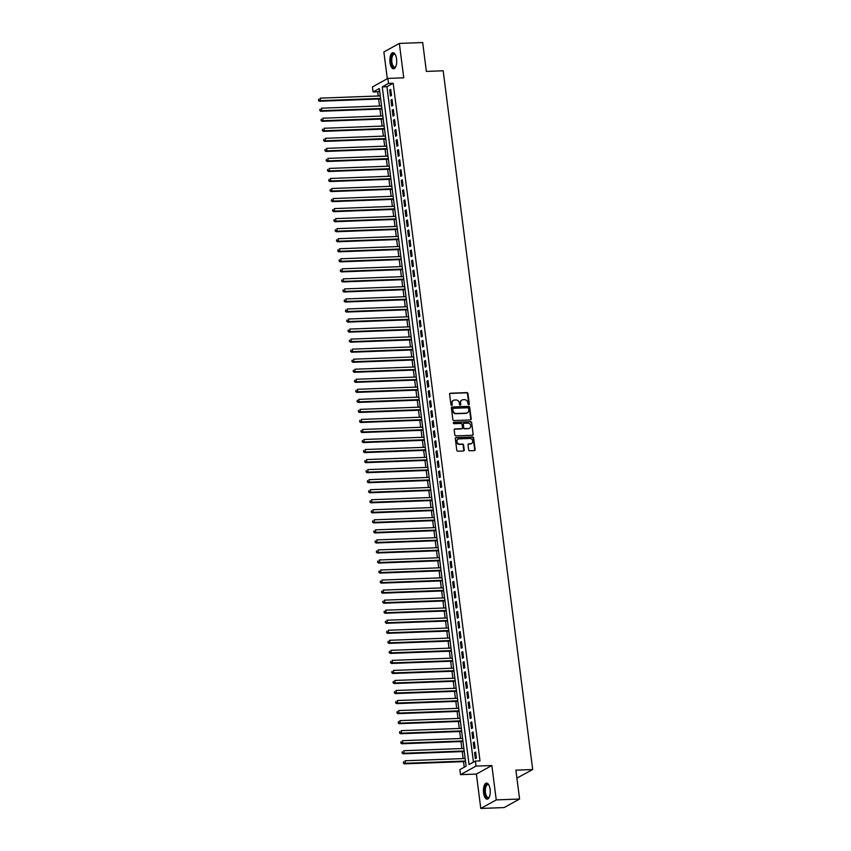 <?xml version="1.0" encoding="UTF-8"?>
<svg xmlns="http://www.w3.org/2000/svg" width="851" height="851" viewBox="0 0 851 851"><rect width="100%" height="100%" fill="white"/><g stroke="black" fill="none" stroke-linecap="round" stroke-linejoin="round"><path stroke-width="1.28" d="M468.731 404.736A0.713 0.628 61.1 0 0 469.284 404.023L467.944 393.556A1.011 0.894 61.1 0 0 466.901 392.609L450.402 393.226A1.011 0.894 61.1 0 0 449.615 394.247L450.956 404.714A0.713 0.628 61.1 0 0 452.243 404.661L452.062 403.31A3.234 2.872 61.1 0 1 454.594 400.044L455.966 399.991A3.234 2.872 61.1 0 1 459.306 403.034L459.476 404.395A0.713 0.628 61.1 0 0 460.763 404.342L460.582 402.991A3.234 2.872 61.1 0 1 463.114 399.725L464.486 399.672A3.234 2.872 61.1 0 1 467.827 402.725L467.997 404.076A0.713 0.628 61.1 0 0 468.858 404.257L467.518 393.79A1.011 0.894 61.1 0 0 466.476 392.832L449.988 393.449A1.011 0.894 61.1 0 0 449.849 393.47M451.711 405.374A0.713 0.628 61.1 0 0 451.817 404.895L452.062 403.31M460.231 405.055A0.713 0.628 61.1 0 0 460.338 404.576L460.582 402.991M490.102 789.324A8.042 3.404 -92.1 0 0 486.549 783.09A8.042 3.404 -92.1 0 0 483.581 792.93A8.042 3.404 -92.1 0 0 487.144 799.163A8.042 3.404 -92.1 0 0 490.102 789.324M396.545 58.942A8.042 3.404 -92.1 0 0 392.981 52.709A8.042 3.404 -92.1 0 0 390.024 62.548A8.042 3.404 -92.1 0 0 393.587 68.782A8.042 3.404 -92.1 0 0 396.545 58.942M468.656 449.817A1.011 0.894 61.1 0 0 469.699 450.775L474.326 450.605A1.011 0.894 61.1 0 0 475.113 449.583L473.624 437.957A1.011 0.894 61.1 0 0 472.582 436.999L456.093 437.616A1.011 0.894 61.1 0 0 455.306 438.637L456.796 450.264A1.011 0.894 61.1 0 0 457.838 451.211L463.423 451.009A1.011 0.894 61.1 0 0 464.21 449.988L463.572 445.009A1.011 0.894 61.1 0 0 462.529 444.062L459.763 444.158A2.702 2.393 61.1 0 1 459.083 438.893L469.943 438.488A2.702 2.393 61.1 0 1 470.614 443.754L468.805 443.828A1.011 0.894 61.1 0 0 468.018 444.85L468.656 449.817M475.337 761.092L475.975 766.113L460.508 774.655L459.87 769.634L466.135 766.177L379.323 88.504L373.057 91.972L372.419 86.951L387.875 78.398L388.524 83.419L382.259 86.887L469.061 764.56L475.337 761.092L480.007 760.922L393.194 83.249L388.524 83.419M387.875 78.398L403.746 77.813L399.342 43.422L422.681 42.55L426.372 71.41L443.18 70.782L532.694 769.538L515.887 770.166L519.589 799.036L496.25 799.908L491.846 765.517L475.975 766.113M470.401 419.947A1.011 0.894 61.1 0 0 471.188 418.937L469.699 407.299A1.011 0.894 61.1 0 0 468.656 406.352L452.168 406.969A1.011 0.894 61.1 0 0 451.381 407.991L452.87 419.617A1.011 0.894 61.1 0 0 453.913 420.564L470.401 419.947M471.667 422.628L473.156 434.255A1.011 0.894 61.1 0 1 472.358 435.276L455.87 435.893A1.011 0.894 61.1 0 1 454.828 434.946L454.189 429.968A1.011 0.894 61.1 0 1 454.977 428.947L461.667 428.691A1.011 0.894 61.1 0 0 462.455 427.67L462.04 424.372A1.011 0.894 61.1 0 0 460.997 423.426L454.03 423.681A0.713 0.628 61.1 0 1 453.86 422.298L470.624 421.681A1.011 0.894 61.1 0 1 471.667 422.628L473.156 434.255M519.589 799.036L504.122 807.578L480.783 808.45L496.25 799.908M399.342 43.422L383.875 51.964L387.301 78.718M391.513 95.461L390.737 89.44L389.694 90.015L390.46 96.035L391.513 95.461M392.8 105.503L392.024 99.482L390.981 100.056L391.747 106.077L392.8 105.503M394.087 115.545L393.311 109.513L392.268 110.098L393.034 116.119L394.087 115.545M395.364 125.586L394.598 119.555L393.556 120.14L394.321 126.161L395.364 125.586M396.651 135.617L395.885 129.597L394.843 130.171L395.609 136.203L396.651 135.617M397.938 145.659L397.172 139.638L396.119 140.213L396.896 146.234L397.938 145.659M399.225 155.701L398.459 149.68L397.406 150.255L398.183 156.276L399.225 155.701M400.513 165.743L399.736 159.711L398.694 160.296L399.47 166.317L400.513 165.743M401.8 175.774L401.023 169.753L399.981 170.338L400.757 176.359L401.8 175.774M403.087 185.816L402.31 179.795L401.268 180.369L402.044 186.401L403.087 185.816M404.374 195.858L403.597 189.837L402.555 190.411L403.321 196.432L404.374 195.858M405.661 205.899L404.885 199.879L403.842 200.453L404.608 206.474L405.661 205.899M406.948 215.941L406.172 209.91L405.129 210.495L405.895 216.516L406.948 215.941M408.225 225.972L407.459 219.952L406.416 220.526L407.182 226.557L408.225 225.972M409.512 236.014L408.746 229.993L407.703 230.568L408.469 236.599L409.512 236.014M410.799 246.056L410.033 240.035L408.98 240.61L409.756 246.63L410.799 246.056M412.086 256.098L411.32 250.077L410.267 250.651L411.044 256.672L412.086 256.098M413.373 266.14L412.607 260.108L411.554 260.693L412.331 266.714L413.373 266.14M414.66 276.171L413.884 270.15L412.841 270.724L413.618 276.756L414.66 276.171M415.948 286.213L415.171 280.192L414.129 280.766L414.905 286.787L415.948 286.213M417.235 296.254L416.458 290.234L415.416 290.808L416.192 296.829L417.235 296.254M418.522 306.296L417.745 300.265L416.703 300.85L417.469 306.871L418.522 306.296M419.809 316.338L419.032 310.307L417.99 310.892L418.756 316.912L419.809 316.338M421.085 326.369L420.32 320.348L419.277 320.923L420.043 326.954L421.085 326.369M422.373 336.411L421.607 330.39L420.564 330.965L421.33 336.985L422.373 336.411M423.66 346.453L422.894 340.432L421.841 341.006L422.617 347.027L423.66 346.453M424.947 356.495L424.181 350.463L423.128 351.048L423.904 357.069L424.947 356.495M426.234 366.536L425.468 360.505L424.415 361.09L425.192 367.111L426.234 366.536M427.521 376.567L426.745 370.547L425.702 371.121L426.479 377.153L427.521 376.567M428.808 386.609L428.032 380.588L426.989 381.163L427.766 387.184L428.808 386.609M430.095 396.651L429.319 390.63L428.276 391.205L429.053 397.226L430.095 396.651M431.383 406.693L430.606 400.661L429.564 401.246L430.329 407.267L431.383 406.693M432.67 416.724L431.893 410.703L430.851 411.278L431.617 417.309L432.67 416.724M433.946 426.766L433.18 420.745L432.138 421.319L432.904 427.351L433.946 426.766M435.233 436.808L434.467 430.787L433.425 431.361L434.191 437.382L435.233 436.808M436.52 446.849L435.755 440.829L434.712 441.403L435.478 447.424L436.52 446.849M437.808 456.891L437.042 450.86L435.989 451.445L436.765 457.466L437.808 456.891M439.095 466.922L438.329 460.902L437.276 461.476L438.052 467.507L439.095 466.922M440.382 476.964L439.605 470.943L438.563 471.518L439.339 477.539L440.382 476.964M441.669 487.006L440.892 480.985L439.85 481.56L440.627 487.58L441.669 487.006M442.956 497.048L442.18 491.027L441.137 491.601L441.914 497.622L442.956 497.048M444.243 507.09L443.467 501.058L442.424 501.643L443.19 507.664L444.243 507.09M445.53 517.121L444.754 511.1L443.711 511.674L444.477 517.706L445.53 517.121M446.818 527.163L446.041 521.142L444.999 521.716L445.764 527.737L446.818 527.163M448.094 537.204L447.328 531.184L446.286 531.758L447.052 537.779L448.094 537.204M449.381 547.246L448.615 541.215L447.573 541.8L448.339 547.821L449.381 547.246M450.668 557.288L449.902 551.257L448.849 551.842L449.626 557.862L450.668 557.288M451.955 567.319L451.19 561.298L450.136 561.873L450.913 567.904L451.955 567.319M453.243 577.361L452.466 571.34L451.424 571.915L452.2 577.935L453.243 577.361M454.53 587.403L453.753 581.382L452.711 581.956L453.487 587.977L454.53 587.403M455.817 597.445L455.04 591.413L453.998 591.998L454.774 598.019L455.817 597.445M457.104 607.476L456.327 601.455L455.285 602.029L456.051 608.061L457.104 607.476M458.391 617.518L457.615 611.497L456.572 612.071L457.338 618.103L458.391 617.518M459.678 627.559L458.902 621.538L457.859 622.113L458.625 628.134L459.678 627.559M460.955 637.601L460.189 631.58L459.146 632.155L459.912 638.176L460.955 637.601M462.242 647.643L461.476 641.611L460.434 642.197L461.199 648.217L462.242 647.643M463.529 657.674L462.763 651.653L461.71 652.228L462.487 658.259L463.529 657.674M464.816 667.716L464.05 661.695L462.997 662.269L463.774 668.301L464.816 667.716M466.103 677.758L465.337 671.737L464.284 672.311L465.061 678.332L466.103 677.758M467.39 687.799L466.614 681.779L465.571 682.353L466.348 688.374L467.39 687.799M468.678 697.841L467.901 691.81L466.859 692.395L467.635 698.416L468.678 697.841M469.965 707.872L469.188 701.852L468.146 702.426L468.922 708.457L469.965 707.872M471.252 717.914L470.475 711.893L469.433 712.468L470.199 718.489L471.252 717.914M472.539 727.956L471.762 721.935L470.72 722.51L471.486 728.53L472.539 727.956M473.816 737.998L473.05 731.966L472.007 732.551L472.773 738.572L473.816 737.998M475.103 748.04L474.337 742.008L473.294 742.593L474.06 748.614L475.103 748.04M393.194 83.249L386.918 86.706L473.443 762.134M474.571 752.624L475.347 758.656L476.39 758.071L475.624 752.05L474.571 752.624L475.688 752.582M379.61 90.749L377.727 91.791L378.259 95.982M378.652 99.024L379.546 106.013M379.94 109.066L380.833 116.055M381.227 119.097L382.12 126.097M382.514 129.139L383.407 136.139M383.79 139.181L384.695 146.181M385.077 149.223L385.982 156.212M386.365 159.265L387.258 166.253M387.652 169.296L388.545 176.295M388.939 179.338L389.832 186.337M390.226 189.379L391.12 196.368M391.513 199.421L392.407 206.41M392.8 209.463L393.694 216.452M394.087 219.494L394.981 226.494M395.375 229.536L396.268 236.535M396.651 239.578L397.555 246.567M397.938 249.62L398.842 256.608M399.225 259.661L400.13 266.65M400.513 269.693L401.406 276.692M401.8 279.734L402.693 286.734M403.087 289.776L403.98 296.765M404.374 299.818L405.267 306.807M405.661 309.849L406.555 316.849M406.948 319.891L407.842 326.89M408.235 329.933L409.129 336.932M409.522 339.975L410.416 346.963M410.799 350.016L411.703 357.005M412.086 360.047L412.99 367.047M413.373 370.089L414.267 377.089M414.66 380.131L415.554 387.131M415.948 390.173L416.841 397.162M417.235 400.215L418.128 407.204M418.522 410.246L419.415 417.245M419.809 420.288L420.702 427.287M421.096 430.329L421.99 437.318M422.383 440.371L423.277 447.36M423.66 450.413L424.564 457.402M424.947 460.444L425.851 467.444M426.234 470.486L427.128 477.485M427.521 480.528L428.415 487.517M428.808 490.57L429.702 497.558M430.095 500.611L430.989 507.6M431.383 510.643L432.276 517.642M432.67 520.684L433.563 527.684M433.957 530.726L434.85 537.715M435.244 540.768L436.137 547.757M436.52 550.799L437.425 557.799M437.808 560.841L438.712 567.84M439.095 570.883L439.988 577.882M440.382 580.925L441.275 587.913M441.669 590.966L442.563 597.955M442.956 600.997L443.85 607.997M444.243 611.039L445.137 618.039M445.53 621.081L446.424 628.07M446.818 631.123L447.711 638.112M448.105 641.165L448.998 648.154M449.381 651.196L450.285 658.195M450.668 661.238L451.573 668.237M451.955 671.279L452.86 678.268M453.243 681.321L454.136 688.31M454.53 691.363L455.423 698.352M455.817 701.394L456.71 708.394M457.104 711.436L457.998 718.435M458.391 721.478L459.285 728.467M459.678 731.52L460.572 738.508M460.965 741.551L461.859 748.55M462.253 751.593L463.146 758.592M463.529 761.634L464.252 767.219M516.908 778.101L532.694 769.538M491.846 765.517L476.379 774.07L480.783 808.45M476.379 774.07L460.508 774.655M377.727 91.791L373.057 91.972M386.918 86.706L382.259 86.887M389.694 90.015L390.811 89.972M390.981 100.056L392.098 100.014M392.268 110.098L393.375 110.056M393.556 120.14L394.662 120.097M394.843 130.171L395.949 130.129M396.119 140.213L397.236 140.17M397.406 150.255L398.523 150.212M398.694 160.296L399.81 160.254M399.981 170.338L401.098 170.296M401.268 180.369L402.385 180.327M402.555 190.411L403.672 190.369M403.842 200.453L404.959 200.411M405.129 210.495L406.235 210.452M406.416 220.526L407.523 220.494M407.703 230.568L408.81 230.525M408.98 240.61L410.097 240.567M410.267 250.651L411.384 250.609M411.554 260.693L412.671 260.651M412.841 270.724L413.958 270.682M414.129 280.766L415.245 280.724M415.416 290.808L416.533 290.765M416.703 300.85L417.82 300.807M417.99 310.892L419.096 310.849M419.277 320.923L420.383 320.88M420.564 330.965L421.67 330.922M421.841 341.006L422.958 340.964M423.128 351.048L424.245 351.006M424.415 361.09L425.532 361.047M425.702 371.121L426.819 371.079M426.989 381.163L428.106 381.12M428.276 391.205L429.393 391.162M429.564 401.246L430.68 401.204M430.851 411.278L431.957 411.246M432.138 421.319L433.244 421.277M433.425 431.361L434.531 431.319M434.712 441.403L435.818 441.361M435.989 451.445L437.106 451.402M437.276 461.476L438.393 461.444M438.563 471.518L439.68 471.475M439.85 481.56L440.967 481.517M441.137 491.601L442.254 491.559M442.424 501.643L443.541 501.601M443.711 511.674L444.828 511.632M444.999 521.716L446.105 521.674M446.286 531.758L447.392 531.715M447.573 541.8L448.679 541.757M448.849 551.842L449.966 551.799M450.136 561.873L451.253 561.83M451.424 571.915L452.541 571.872M452.711 581.956L453.828 581.914M453.998 591.998L455.115 591.956M455.285 602.029L456.402 601.997M456.572 612.071L457.689 612.029M457.859 622.113L458.966 622.07M459.146 632.155L460.253 632.112M460.434 642.197L461.54 642.154M461.71 652.228L462.827 652.196M462.997 662.269L464.114 662.227M464.284 672.311L465.401 672.269M465.571 682.353L466.688 682.311M466.859 692.395L467.976 692.352M468.146 702.426L469.263 702.383M469.433 712.468L470.55 712.425M470.72 722.51L471.826 722.467M472.007 732.551L473.113 732.509M473.294 742.593L474.401 742.551M461.753 400.172A3.234 2.872 61.1 0 0 460.168 403.225M453.232 400.491A3.234 2.872 61.1 0 0 451.647 403.544M470.539 419.937A1.011 0.894 61.1 0 0 470.773 419.16L469.284 407.533A1.011 0.894 61.1 0 0 468.241 406.587L451.753 407.204A1.011 0.894 61.1 0 0 451.615 407.214M468.561 408.437A0.713 0.628 61.1 0 0 467.827 407.767L453.349 408.31A0.713 0.628 61.1 0 0 452.796 409.023L452.977 410.459A3.234 2.872 61.1 0 0 456.317 413.501L466.21 413.129A3.234 2.872 61.1 0 0 468.741 409.863L468.561 408.437M452.913 408.544A0.713 0.628 61.1 0 0 452.381 409.257L452.796 409.023M467.156 412.916A3.234 2.872 61.1 0 1 465.795 413.363L455.902 413.724A3.234 2.872 61.1 0 1 452.562 410.682L452.381 409.257M472.496 435.255A1.011 0.894 61.1 0 0 472.73 434.489M461.806 428.681A1.011 0.894 61.1 0 1 461.253 428.925L454.562 429.181A1.011 0.894 61.1 0 0 454.423 429.191M453.86 422.298L453.434 422.532A0.713 0.628 61.1 0 0 453.413 422.532L470.624 421.681M468.614 428.436A2.702 2.393 61.1 0 0 467.933 423.16L464.114 423.309A1.011 0.894 61.1 0 0 463.316 424.33L463.742 427.627A1.011 0.894 61.1 0 0 464.784 428.574L468.188 428.67A2.702 2.393 61.1 0 0 469.369 428.276M463.55 423.553A1.011 0.894 61.1 0 0 462.901 424.553L463.316 424.33M468.188 428.67L464.369 428.808A1.011 0.894 61.1 0 1 463.327 427.862L462.901 424.553M471.241 422.862A1.011 0.894 61.1 0 0 470.199 421.905M471.38 443.594A2.702 2.393 61.1 0 1 470.199 443.988L468.39 444.052A1.011 0.894 61.1 0 0 468.252 444.073M457.912 439.286A2.702 2.393 61.1 0 0 459.349 444.392L459.763 444.158M463.561 450.987A1.011 0.894 61.1 0 0 463.795 450.222L463.157 445.243A1.011 0.894 61.1 0 0 462.114 444.286L459.349 444.392M474.464 450.583A1.011 0.894 61.1 0 0 474.698 449.807L473.209 438.18A1.011 0.894 61.1 0 0 472.167 437.233L455.679 437.85A1.011 0.894 61.1 0 0 455.54 437.861M380.28 95.908L320.157 98.152L320.476 100.663L319.433 101.237L380.663 98.95M318.859 100.131L318.731 99.12L318.444 100.354L320.476 100.663L380.599 98.408M319.433 101.237L318.444 100.354M395.364 54.762A6.446 2.723 -92.1 0 0 394.258 54.262A6.446 2.723 -92.1 0 0 391.885 62.144A6.446 2.723 -92.1 0 0 394.736 67.144A6.446 2.723 -92.1 0 0 395.8 66.559A6.957 2.947 87.9 0 1 395.63 66.814A6.957 2.947 87.9 0 1 391.205 62.283A6.957 2.947 87.9 0 1 392.045 55.241A6.957 2.947 87.9 0 1 395.172 54.517A6.957 2.947 87.9 0 1 395.375 54.783M393.46 52.773A7.989 3.383 -92.1 0 0 390.79 62.506A7.989 3.383 -92.1 0 0 394.056 68.686M489.378 796.919A6.957 2.947 87.9 0 1 489.197 797.196A6.957 2.947 87.9 0 1 485.336 795.174A6.957 2.947 87.9 0 1 485.432 786.005A6.957 2.947 87.9 0 1 488.74 784.899A6.957 2.947 87.9 0 1 488.942 785.154A6.446 2.723 -92.1 0 0 487.814 784.643A6.446 2.723 -92.1 0 0 486.059 786.367A6.446 2.723 -92.1 0 0 485.602 793.483A6.446 2.723 -92.1 0 0 488.304 797.515A6.446 2.723 -92.1 0 0 489.368 796.94M487.017 783.154A7.989 3.383 -92.1 0 0 485.113 785.25A7.989 3.383 -92.1 0 0 484.496 793.781A7.989 3.383 -92.1 0 0 487.612 799.068M381.556 105.939L321.444 108.194L321.763 110.704L320.721 111.279L381.95 108.992M320.146 110.162L320.019 109.162L319.721 110.396L321.763 110.704L381.886 108.449M320.721 111.279L319.721 110.396M382.844 115.981L322.731 118.225L323.05 120.736L322.008 121.321L383.237 119.023M321.433 120.204L321.306 119.204L321.008 120.438L323.05 120.736L383.173 118.491M322.008 121.321L321.008 120.438M384.131 126.022L324.018 128.267L324.337 130.777L323.295 131.352L384.524 129.065M322.72 130.246L322.582 129.246L322.295 130.48L324.337 130.777L384.45 128.533M323.295 131.352L322.295 130.48M385.418 136.064L325.305 138.309L325.625 140.819L324.582 141.394L385.811 139.107M323.997 140.287L323.869 139.277L323.582 140.511L325.625 140.819L385.737 138.575M324.582 141.394L323.582 140.511M386.705 146.095L326.593 148.351L326.912 150.861L325.869 151.435L387.099 149.148M325.284 150.319L325.156 149.319L324.869 150.553L326.912 150.861L387.024 148.606M325.869 151.435L324.869 150.553M387.992 156.137L327.88 158.392L328.199 160.903L327.156 161.477L388.386 159.19M326.571 160.36L326.444 159.36L326.156 160.594L328.199 160.903L388.311 158.648M327.156 161.477L326.156 160.594M389.279 166.179L329.167 168.424L329.486 170.934L328.443 171.519L389.673 169.221M327.858 170.402L327.731 169.402L327.444 170.636L329.486 170.934L389.598 168.689M328.443 171.519L327.444 170.636M390.566 176.221L330.443 178.465L330.773 180.976L329.72 181.55L390.949 179.263M329.146 180.444L329.018 179.433L328.731 180.678L330.773 180.976L390.886 178.731M329.72 181.55L328.731 180.678M391.854 186.263L331.73 188.507L332.06 191.018L331.007 191.592L392.237 189.305M330.433 190.486L330.305 189.475L330.018 190.709L332.06 191.018L392.173 188.773M331.007 191.592L330.018 190.709M393.141 196.294L333.018 198.549L333.337 201.059L332.294 201.634L393.524 199.347M331.72 200.517L331.592 199.517L331.305 200.751L333.337 201.059L393.46 198.804M332.294 201.634L331.305 200.751M394.417 206.336L334.305 208.591L334.624 211.091L333.581 211.676L394.811 209.389M333.007 210.559L332.879 209.559L332.581 210.793L334.624 211.091L394.747 208.846M333.581 211.676L332.581 210.793M395.704 216.377L335.592 218.622L335.911 221.132L334.868 221.717L396.098 219.42M334.294 220.6L334.166 219.601L333.869 220.834L335.911 221.132L396.034 218.888M334.868 221.717L333.869 220.834M396.991 226.419L336.879 228.664L337.198 231.174L336.156 231.749L397.385 229.462M335.581 230.642L335.443 229.632L335.156 230.876L337.198 231.174L397.321 228.93M336.156 231.749L335.156 230.876M398.279 236.461L338.166 238.706L338.485 241.216L337.443 241.79L398.672 239.503M336.858 240.684L336.73 239.674L336.443 240.907L338.485 241.216L398.598 238.971M337.443 241.79L336.443 240.907M399.566 246.492L339.453 248.747L339.772 251.258L338.73 251.832L399.959 249.545M338.145 250.715L338.017 249.715L337.73 250.949L339.772 251.258L399.885 249.003M338.73 251.832L337.73 250.949M400.853 256.534L340.74 258.778L341.06 261.289L340.017 261.874L401.246 259.576M339.432 260.757L339.304 259.757L339.017 260.991L341.06 261.289L401.172 259.044M340.017 261.874L339.017 260.991M402.14 266.576L342.028 268.82L342.347 271.331L341.304 271.905L402.534 269.618M340.719 270.799L340.591 269.799L340.304 271.033L342.347 271.331L402.459 269.086M341.304 271.905L340.304 271.033M403.427 276.618L343.304 278.862L343.634 281.373L342.581 281.947L403.81 279.66M342.006 280.841L341.879 279.83L341.591 281.064L343.634 281.373L403.746 279.128M342.581 281.947L341.591 281.064M404.714 286.659L344.591 288.904L344.921 291.414L343.868 291.989L405.097 289.702M343.293 290.882L343.166 289.872L342.879 291.106L344.921 291.414L405.033 289.159M343.868 291.989L342.879 291.106M406.001 296.691L345.878 298.946L346.197 301.456L345.155 302.031L406.384 299.743M344.581 300.914L344.453 299.914L344.166 301.148L346.197 301.456L406.321 299.201M345.155 302.031L344.166 301.148M407.289 306.732L347.165 308.977L347.485 311.487L346.442 312.072L407.672 309.775M345.868 310.955L345.74 309.955L345.442 311.189L347.485 311.487L407.608 309.243M346.442 312.072L345.442 311.189M408.565 316.774L348.453 319.019L348.772 321.529L347.729 322.103L408.959 319.816M347.155 320.997L347.027 319.997L346.729 321.231L348.772 321.529L408.895 319.285M347.729 322.103L346.729 321.231M409.852 326.816L349.74 329.06L350.059 331.571L349.016 332.145L410.246 329.858M348.442 331.039L348.304 330.028L348.016 331.262L350.059 331.571L410.182 329.326M349.016 332.145L348.016 331.262M411.139 336.847L351.027 339.102L351.346 341.613L350.304 342.187L411.533 339.9M349.718 341.07L349.591 340.07L349.304 341.304L351.346 341.613L411.459 339.358M350.304 342.187L349.304 341.304M412.427 346.889L352.314 349.144L352.633 351.654L351.591 352.229L412.82 349.942M351.006 351.112L350.878 350.112L350.591 351.346L352.633 351.654L412.746 349.399M351.591 352.229L350.591 351.346M413.714 356.931L353.601 359.175L353.92 361.686L352.878 362.271L414.107 359.973M352.293 361.154L352.165 360.154L351.878 361.388L353.92 361.686L414.033 359.441M352.878 362.271L351.878 361.388M415.001 366.972L354.888 369.217L355.207 371.727L354.165 372.302L415.394 370.015M353.58 371.196L353.452 370.185L353.165 371.43L355.207 371.727L415.32 369.483M354.165 372.302L353.165 371.43M416.288 377.014L356.165 379.259L356.495 381.769L355.441 382.344L416.682 380.057M354.867 381.237L354.739 380.227L354.452 381.461L356.495 381.769L416.607 379.525M355.441 382.344L354.452 381.461M417.575 387.045L357.452 389.301L357.782 391.811L356.729 392.385L417.958 390.098M356.154 391.269L356.026 390.269L355.739 391.503L357.782 391.811L417.894 389.556M356.729 392.385L355.739 391.503M418.862 397.087L358.739 399.342L359.069 401.842L358.016 402.427L419.245 400.14M357.441 401.31L357.314 400.31L357.026 401.544L359.069 401.842L419.181 399.598M358.016 402.427L357.026 401.544M420.149 407.129L360.026 409.374L360.345 411.884L359.303 412.469L420.532 410.171M358.728 411.352L358.601 410.352L358.314 411.586L360.345 411.884L420.468 409.639M359.303 412.469L358.314 411.586M421.426 417.171L361.313 419.415L361.632 421.926L360.59 422.5L421.819 420.213M360.016 421.394L359.888 420.383L359.59 421.628L361.632 421.926L421.756 419.681M360.59 422.5L359.59 421.628M422.713 427.213L362.6 429.457L362.92 431.968L361.877 432.542L423.107 430.255M361.303 431.436L361.175 430.425L360.877 431.659L362.92 431.968L423.043 429.723M361.877 432.542L360.877 431.659M424 437.244L363.888 439.499L364.207 442.009L363.164 442.584L424.394 440.297M362.59 441.467L362.452 440.467L362.164 441.701L364.207 442.009L424.319 439.754M363.164 442.584L362.164 441.701M425.287 447.286L365.175 449.53L365.494 452.041L364.451 452.626L425.681 450.328M363.866 451.509L363.739 450.509L363.451 451.743L365.494 452.041L425.606 449.796M364.451 452.626L363.451 451.743M426.574 457.327L366.462 459.572L366.781 462.082L365.739 462.657L426.968 460.37M365.153 461.55L365.026 460.551L364.739 461.785L366.781 462.082L426.894 459.838M365.739 462.657L364.739 461.785M427.862 467.369L367.749 469.614L368.068 472.124L367.026 472.699L428.255 470.412M366.441 471.592L366.313 470.582L366.026 471.816L368.068 472.124L428.181 469.88M367.026 472.699L366.026 471.816M429.149 477.411L369.026 479.656L369.355 482.166L368.302 482.74L429.542 480.453M367.728 481.634L367.6 480.624L367.313 481.857L369.355 482.166L429.468 479.911M368.302 482.74L367.313 481.857M430.436 487.442L370.313 489.697L370.642 492.208L369.589 492.782L430.819 490.495M369.015 491.665L368.887 490.665L368.6 491.899L370.642 492.208L430.755 489.953M369.589 492.782L368.6 491.899M431.723 497.484L371.6 499.728L371.93 502.239L370.876 502.824L432.106 500.526M370.302 501.707L370.174 500.707L369.887 501.941L371.93 502.239L432.042 499.994M370.876 502.824L369.887 501.941M433.01 507.526L372.887 509.77L373.206 512.281L372.164 512.855L433.393 510.568M371.589 511.749L371.462 510.749L371.174 511.983L373.206 512.281L433.329 510.036M372.164 512.855L371.174 511.983M434.287 517.568L374.174 519.812L374.493 522.323L373.451 522.897L434.68 520.61M372.876 521.791L372.749 520.78L372.451 522.014L374.493 522.323L434.616 520.078M373.451 522.897L372.451 522.014M435.574 527.599L375.461 529.854L375.78 532.364L374.738 532.939L435.967 530.652M374.163 531.832L374.036 530.822L373.738 532.056L375.78 532.364L435.903 530.109M374.738 532.939L373.738 532.056M436.861 537.641L376.748 539.896L377.067 542.406L376.025 542.981L437.254 540.693M375.451 541.864L375.312 540.864L375.025 542.098L377.067 542.406L437.18 540.151M376.025 542.981L375.025 542.098M438.148 547.682L378.035 549.927L378.355 552.437L377.312 553.022L438.542 550.725M376.727 551.905L376.599 550.905L376.312 552.139L378.355 552.437L438.467 550.193M377.312 553.022L376.312 552.139M439.435 557.724L379.323 559.969L379.642 562.479L378.599 563.054L439.829 560.766M378.014 561.947L377.887 560.947L377.599 562.181L379.642 562.479L439.754 560.235M378.599 563.054L377.599 562.181M440.722 567.766L380.61 570.01L380.929 572.521L379.886 573.095L441.116 570.808M379.301 571.989L379.174 570.978L378.886 572.212L380.929 572.521L441.041 570.276M379.886 573.095L378.886 572.212M442.009 577.797L381.897 580.052L382.216 582.563L381.174 583.137L442.403 580.85M380.588 582.02L380.461 581.02L380.174 582.254L382.216 582.563L442.329 580.308M381.174 583.137L380.174 582.254M443.297 587.839L383.173 590.094L383.503 592.594L382.45 593.179L443.679 590.892M381.876 592.062L381.748 591.062L381.461 592.296L383.503 592.594L443.616 590.349M382.45 593.179L381.461 592.296M444.584 597.881L384.461 600.125L384.79 602.636L383.737 603.221L444.967 600.923M383.163 602.104L383.035 601.104L382.748 602.338L384.79 602.636L444.903 600.391M383.737 603.221L382.748 602.338M445.871 607.922L385.748 610.167L386.067 612.677L385.024 613.252L446.254 610.965M384.45 612.146L384.322 611.135L384.035 612.38L386.067 612.677L446.19 610.433M385.024 613.252L384.035 612.38M447.147 617.964L387.035 620.209L387.354 622.719L386.311 623.294L447.541 621.007M385.737 622.187L385.609 621.177L385.312 622.411L387.354 622.719L447.477 620.475M386.311 623.294L385.312 622.411M448.434 627.995L388.322 630.251L388.641 632.761L387.599 633.335L448.828 631.048M387.024 632.219L386.897 631.219L386.599 632.453L388.641 632.761L448.764 630.506M387.599 633.335L386.599 632.453M449.722 638.037L389.609 640.282L389.928 642.792L388.886 643.377L450.115 641.08M388.311 642.26L388.173 641.26L387.886 642.494L389.928 642.792L450.051 640.548M388.886 643.377L387.886 642.494M451.009 648.079L390.896 650.324L391.215 652.834L390.173 653.419L451.402 651.121M389.588 652.302L389.46 651.302L389.173 652.536L391.215 652.834L451.328 650.59M390.173 653.419L389.173 652.536M452.296 658.121L392.183 660.365L392.502 662.876L391.46 663.45L452.689 661.163M390.875 662.344L390.747 661.333L390.46 662.567L392.502 662.876L452.615 660.631M391.46 663.45L390.46 662.567M453.583 668.163L393.47 670.407L393.79 672.918L392.747 673.492L453.977 671.205M392.162 672.386L392.034 671.375L391.747 672.609L393.79 672.918L453.902 670.662M392.747 673.492L391.747 672.609M454.87 678.194L394.758 680.449L395.077 682.959L394.034 683.534L455.264 681.247M393.449 682.417L393.322 681.417L393.034 682.651L395.077 682.959L455.189 680.704M394.034 683.534L393.034 682.651M456.157 688.236L396.034 690.48L396.364 692.991L395.311 693.576L456.54 691.278M394.736 692.459L394.609 691.459L394.321 692.693L396.364 692.991L456.476 690.746M395.311 693.576L394.321 692.693M457.444 698.277L397.321 700.522L397.651 703.032L396.598 703.607L457.827 701.32M396.023 702.5L395.896 701.501L395.609 702.735L397.651 703.032L457.764 700.788M396.598 703.607L395.609 702.735M458.732 708.319L398.608 710.564L398.928 713.074L397.885 713.649L459.115 711.362M397.311 712.542L397.183 711.532L396.896 712.766L398.928 713.074L459.051 710.83M397.885 713.649L396.896 712.766M460.019 718.361L399.896 720.606L400.215 723.116L399.172 723.69L460.402 721.403M398.598 722.584L398.47 721.574L398.172 722.807L400.215 723.116L460.338 720.861M399.172 723.69L398.172 722.807M461.295 728.392L401.183 730.647L401.502 733.158L400.459 733.732L461.689 731.445M399.885 732.615L399.757 731.615L399.459 732.849L401.502 733.158L461.625 730.903M400.459 733.732L399.459 732.849M462.582 738.434L402.47 740.678L402.789 743.189L401.746 743.774L462.976 741.476M401.172 742.657L401.034 741.657L400.747 742.891L402.789 743.189L462.912 740.944M401.746 743.774L400.747 742.891M463.869 748.476L403.757 750.72L404.076 753.231L403.034 753.805L464.263 751.518M402.449 752.699L402.321 751.699L402.034 752.933L404.076 753.231L464.189 750.986M403.034 753.805L402.034 752.933M465.157 758.518L405.044 760.762L405.363 763.273L404.321 763.847L465.55 761.56M403.736 762.741L403.608 761.73L403.321 762.964L405.363 763.273L465.476 761.028M404.321 763.847L403.321 762.964M396.694 61.485A6.446 2.723 87.9 0 1 396.63 59.761M490.261 791.856A6.446 2.723 87.9 0 1 490.197 790.143"/></g></svg>
